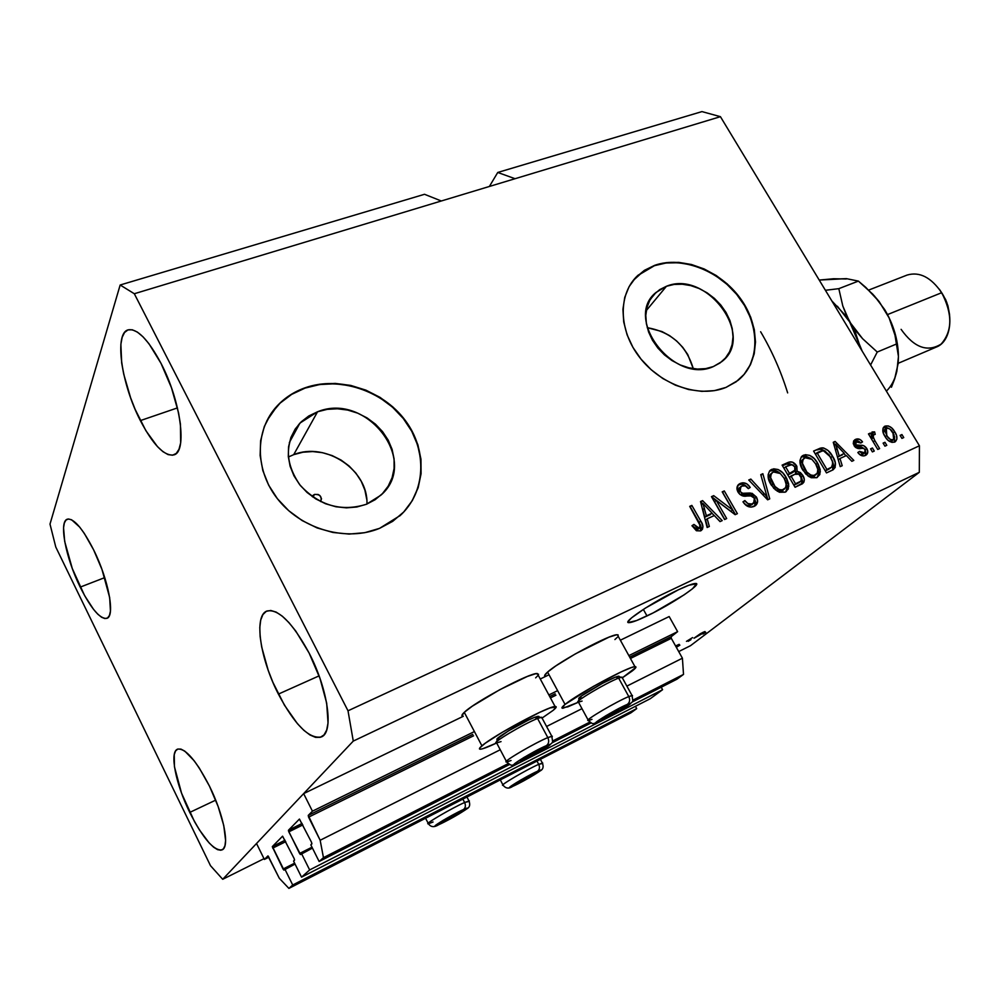 <?xml version="1.0" encoding="UTF-8"?>
<svg xmlns="http://www.w3.org/2000/svg" width="1000" height="1000" viewBox="0 0 1000 1000"><rect width="100%" height="100%" fill="white"/><g stroke="black" fill="none" stroke-linecap="round" stroke-linejoin="round"><path stroke-width="1.5" d="M268.9 857.188L264.375 859.438L256.525 843.5L303.637 793.625L312.438 811.188L308.25 815.4L472.812 734.375L308.25 815.4L320.163 840.263L323.462 857.65L319.137 861.5L310.837 844.875L311.913 843.713L311.5 842.225L299.413 819.1L288.488 830.188L302.113 823.45L288.45 830.812L299.575 853.462L312 847.2L299.575 853.462L300.4 854.513L301.537 853.612L309.65 869.938L662.588 689.7L650.225 698.737L301.537 877.15L293.575 861.087L294.562 860L294.163 858.562L282.562 836.2L272.387 846.525L285.05 840.225L272.312 846.737L283.05 869.038L294.613 863.188L283.05 869.038L283.85 870.062L284.9 869.212L292.712 885L288.9 888.4L279.3 878.263L268.238 856.125L264.375 859.438L268.9 857.188M267.913 855.925L279.3 878.263L288.9 888.4L630.85 712.887L288.9 888.4L292.712 885L636.712 708.612L292.712 885L284.9 869.212L295.05 864.075L283.988 870.062L272.387 846.525L282.6 836.175L294.163 858.562L294.488 860.225L293.575 861.087L301.537 877.15L309.65 869.938L662.588 689.7L661.213 687.225L662.588 689.7L650.225 698.737L301.537 877.15L309.65 869.938L301.537 853.612L312.45 848.112L300.55 854.525L288.825 831.862L288.488 830.188L299.45 819.062L311.5 842.225L311.825 843.95L310.837 844.875L319.137 861.5L509.55 764.488L319.137 861.5L323.462 857.65L508.162 763.65L323.462 857.65L320.163 840.263L500.238 749.75L320.163 840.263L308.587 817.15L308.25 815.4L312.438 811.188L474.412 731.562L312.438 811.188L303.637 793.625L463.288 716.287L303.637 793.625L256.525 843.5L264.375 859.438L267.913 855.925M630.85 712.887L636.712 708.612L635.438 706.3L636.712 708.612L630.85 712.887M285.763 841.65L272.725 848.138L285.763 841.65M302.85 824.925L288.825 831.862L302.85 824.925M676.975 679.188L631.962 702.125L676.975 679.188L683.512 674.412L632.762 700.238L683.512 674.412L682.412 658.2L626.875 686.112L682.412 658.2L671.312 638.325L630.45 658.475L671.312 638.325L682.412 658.2L683.512 674.412L676.975 679.188M591.112 722.938L551.8 742.962L591.112 722.938M589.788 722.113L552.562 741.05L589.788 722.113M581.987 708.662L546.562 726.475L581.987 708.662M555.938 695.212L550.462 697.913L555.938 695.212M473.575 735.812L308.587 817.15L473.575 735.812M671.2 636.688L671.312 638.325L671.2 636.688L677.625 631.65L628.862 655.612L677.625 631.65L669.175 616.55L620.363 640.2L669.175 616.55L677.625 631.65L671.2 636.688L629.7 657.125L671.2 636.688M549.7 696.513L555.188 693.812L549.7 696.513M557.612 690.65L548.862 694.95L557.612 690.65M549.025 674.762L540.275 679L549.025 674.762M314.5 494.438L312.913 497.038L314.5 494.438L318.175 494.487L319.812 495.5L321.5 498.7L320.637 501.575C322.175 496.613 320.125 494.225 314.5 494.438L313.025 495.387L314.5 494.438M312.213 496.55L313.025 495.387L312.213 496.55M366.938 504.062C368.525 470.312 325.962 441.425 293.712 454.65L317.55 411.775C366.775 391.45 420.387 461.613 380.75 495.288L366.438 504.263L356.763 507.013L346.45 507.863L335.913 506.763L325.562 503.75L315.812 498.925L307.075 492.488L299.7 484.688L293.975 475.838L290.125 466.312L288.3 456.488L288.575 446.763L290.9 437.5L295.175 429.087L301.212 421.825L308.775 415.988L317.55 411.775L327.2 409.35L337.35 408.775L347.625 410.05L357.638 413.137L367.038 417.9L375.462 424.162L382.612 431.688L388.237 440.2L392.113 449.412L394.087 458.963L394.087 468.512L392.1 477.7L388.175 486.188L382.438 493.625L375.1 499.738L366.438 504.263C341.512 512.025 319.488 505.763 300.338 485.475C284.587 462.987 284.462 442.188 299.938 423.1L317.55 411.775L293.712 454.65L288.35 457.025M666.462 286.262L646.287 310.562L666.462 286.262L674.087 284.438L682.275 284.225L690.713 285.587L699.087 288.5L707.087 292.825L714.425 298.412L720.825 305.05L726.05 312.488L729.912 320.475L732.262 328.7L733.012 336.863L732.1 344.65L729.575 351.775L725.5 357.962L720.025 362.962L713.35 366.562C674.1 384.875 623.013 318.25 656.062 292.425L666.462 286.262C706.575 269.425 756 336.213 721.75 361.65L713.35 366.562L705.725 368.625L697.45 369.05L688.838 367.812L680.225 364.95L671.975 360.562L664.4 354.837L657.825 347.987L652.487 340.3L648.625 332.075L646.375 323.65L645.8 315.363L646.95 307.525L649.725 300.462L654.038 294.413L659.7 289.625L666.462 286.262M741.562 377.2C760.763 357.775 758.775 322.287 738.025 296.062C717.438 269.738 681.15 256.275 654.45 265.675L654.725 265.312C682.337 255.588 720.075 270.4 740.275 298.288C760.7 326.05 760.2 362.625 737.975 380.412L726.012 387.4L714.425 390.637L701.8 391.362L688.637 389.538L675.45 385.188L662.8 378.512L651.2 369.738L641.112 359.237L632.975 347.45L627.1 334.85L623.713 321.962L622.925 309.3L624.75 297.375L629.087 286.65L635.737 277.525L644.4 270.338L654.725 265.312L666.325 262.638L678.725 262.375L691.475 264.513L704.125 268.95L716.188 275.5L727.25 283.938L736.912 293.95L744.825 305.175L750.7 317.213L754.312 329.637L755.5 342L754.212 353.825L750.462 364.675L744.362 374.137L736.112 381.825L726.012 387.4C699.725 398.35 661.2 385.312 639.775 357.562C618.138 329.938 617.888 293.412 638.112 275.175L654.45 265.675L637.837 275.525L633.075 280.625M399.775 515.925C425.95 492.35 427.6 450.712 405 420.7C382.612 390.562 339.275 376.075 305.05 388.1L305.225 387.75C339.475 375.725 382.825 390.213 405.225 420.363C427.837 450.387 426.175 492.038 400 515.625L379.55 528.362L364.825 532.675L349.087 534.075L332.962 532.475L317.087 527.925L302.137 520.562L288.725 510.7L277.4 498.725L268.65 485.15L262.825 470.538L260.125 455.487L260.637 440.613L264.312 426.525L270.95 413.75L280.262 402.788L291.85 394.012L305.225 387.75L319.887 384.188L335.25 383.413L350.775 385.425L365.875 390.138L380.012 397.35L392.713 406.8L403.5 418.137L412 430.975L417.9 444.85L420.975 459.263L421.075 473.713L418.175 487.663L412.337 500.575L403.75 511.962L392.688 521.35L379.55 528.362C347.225 541.75 303.188 529.987 278.975 500.662C254.562 471.475 254.325 430.213 277.175 405.9C284.875 397.688 294.225 391.637 305.225 387.75L305.05 388.1C294.05 391.987 284.7 398.038 276.988 406.262L266.75 420.962M647 615.95C637.888 620.3 631.925 622.525 629.1 622.638C620.65 623.425 653.388 601.487 678.363 589.812L688.888 585.237L696.488 583.725L692.55 588.713L684.188 594.8L653.162 612.9L636.562 620.562L628.35 622.5L628.088 621.663L631.538 617.875L645.4 608.088L678.363 589.812C687.237 585.625 692.987 583.513 695.6 583.462C703.55 583.05 671.325 604.475 647 615.95L643.35 609.4L647 615.95M80.2 587.125C65.8 558.175 58.6 521.425 67.362 519.175C73.9 518.237 82.662 528.488 93.65 549.9L84.275 533.362L79.688 527.1L71.6 519.788L68.412 518.975L65.963 520.087L64.325 523.062L63.562 527.75L64.688 541.425L72.275 568.5L84.612 595.612L93.575 609.4L97.788 614.188L101.638 617.288L104.938 618.575L107.575 617.962L109.438 615.45L110.438 611.112L109.675 597.6L101.988 569.487L93.65 549.9C108.525 579.587 115.363 616.375 106.85 618.35C100.013 619.188 91.125 608.775 80.2 587.125L104.75 577.612L80.2 587.125M140.363 420.6C121.337 384.062 113.95 333.025 128.238 329.837C137.3 328.35 148.238 339.538 161.038 363.387L149 343.787L143 336.8L137.363 332.075L132.275 329.775L127.95 329.925L124.537 332.5L122.163 337.337L120.875 344.225L121.675 362.95L123.7 374.05L130.588 397.725L135.188 409.475L145.912 430.725L157.425 446.562L162.95 451.675L168.062 454.6L172.562 455.213L176.262 453.425L179 449.263L180.662 442.875L180.45 424.288L178.538 412.8L171.462 387.738L161.038 363.387C180.9 401.15 187.488 452.163 173.825 454.9C164.3 456.375 153.138 444.95 140.363 420.6L177.45 407.9L140.363 420.6M278.387 694.1C260.038 658.575 253.637 615.6 266.913 611.025C278.425 608.625 292.5 622.65 309.125 653.075L295.812 631.125L288.95 622.612L282.312 616.188L276.175 612.1L270.775 610.475L266.312 611.312L262.925 614.538L260.738 619.975L259.8 627.413L260.125 636.525L261.688 646.963L268.2 670.288L272.913 682.337L284.425 705.15L297.375 723.6L303.825 730.3L309.938 734.963L315.5 737.35L320.262 737.337L324.05 734.887L326.688 730.05L328.038 722.95L326.675 703.138L320.012 678.487L309.125 653.075C328.2 689.538 334.05 732.625 321.362 736.938C309.15 739.225 294.825 724.938 278.387 694.1L319.075 675.875L278.387 694.1M189.737 812.425C175.763 784.175 169.338 752.087 177.512 749.175C185.375 747.913 196.012 760.225 209.45 786.1L199.288 768.025L194.15 760.75L184.788 751.125L180.938 749.1L177.825 749.05L175.575 750.925L174.237 754.638L174.462 766.825L181.55 793.175L194.45 821.525L199.375 829.837L209.137 842.925L213.6 847.188L217.575 849.663L220.875 850.25L223.388 848.875L224.988 845.575L225.6 840.45L223.762 825.525L218.088 806.375L209.45 786.1C223.863 814.975 230.025 847.15 222.075 849.887C213.812 850.95 203.025 838.462 189.737 812.425L215.7 800.138L189.737 812.425M501.05 741.6L496.287 743C491.138 743.25 524.388 723.5 537.575 718.487C523.812 723.725 489.462 744.312 496.662 742.987C488.562 746.812 483.212 748.863 480.613 749.188C478.688 749.338 479.125 748.225 481.925 745.825L464.275 712.337C461.562 714.862 461.213 716.137 463.212 716.15L463.025 716.137M506.35 761.312L496.662 742.987L482.85 748.7L480.438 749.2L479.45 748.875L479.95 747.75L485.337 743.188L502.612 732.1L539.412 712.475L550.037 707.925L556.225 707.025L553.138 710.362L542.062 718.075L541.613 717.237L537.575 718.487L534.562 717.362C522.65 721.862 492.7 739.663 497.312 739.488L496.662 741.712M544.612 675.662L547.587 672.075L555.875 665.875L575.425 653.85L608.925 637.188L616.362 634.85L618.1 634.888L618.162 636.225L617.362 634.775C611.062 633.612 559.338 661.225 547.587 672.075L565.062 704.425C577.2 694.137 629.012 666.2 634.963 666.675C636.9 666.587 635.988 668.025 632.212 670.987L622.325 677.837L621.938 677.125L618.65 678.112L615.65 677.05C604.763 681.05 574.725 698.95 579.113 698.812L578.475 701.05M50 524.1L120.162 285L424.525 194.288L120.162 285L134.312 293.738L441.312 200.987L424.525 194.288L441.312 200.987L134.312 293.738L348.013 710.8L919.425 445.775L720.425 116.675L441.312 200.987L720.425 116.675L701.95 111.6L497.75 172.463L701.95 111.6L720.425 116.675L919.425 445.775L348.013 710.8L353.275 741.087L222.712 879.287L264 858.675L222.712 879.287L210.512 865.713L55.788 547.062L50 524.1L120.162 285L134.312 293.738L348.013 710.8L353.275 741.087L919.312 472.312L353.275 741.087L222.712 879.287L210.512 865.713L55.788 547.062L50 524.1M489.375 186.475L497.75 172.463L515.062 178.713L497.75 172.463L489.375 186.475M690.525 645.675L919.312 472.312L919.425 445.775L919.312 472.312L690.525 645.675L678.713 651.575L690.525 645.675M705.738 632.288L702.95 633.987L705.738 632.288M582.075 701.087L578.15 702.2C573.263 702.425 606.613 682.55 618.65 678.112C606.1 682.75 571.65 703.438 578.475 702.2L567.75 706.875L561.925 707.75L565.062 704.425L547.587 672.075C544.4 674.887 543.787 676.3 545.737 676.35L545.275 676.312M617.325 637.288L614.9 639.55M461.962 715.675L464.275 712.337L472.238 706.225L499.625 689.788L527.337 676.45L535.7 673.713L538.562 674.237M537.8 675.688L535.638 677.85M703.875 632.712L694.013 638.188L700.462 633.65L704.812 631.575L703.875 632.712L704.963 631.562L702.688 632.475L694.1 638.212L703.875 632.712L703.525 632.075L703.875 632.712M690.962 639.637L688.175 641.338L690.962 639.637M686.462 641.35L692.6 637.575L686.462 641.35M679.875 645.15L677.075 646.85L679.875 645.15M675.575 645.962L679.188 644.338L675.575 645.962M716.237 500.363L726.675 518.562L724.587 519.525L711.462 496.65L713.7 495.65L732.638 509.988L722.2 491.863L724.287 490.925L737.387 513.663L735.15 514.688L716.237 500.363L735.15 514.688L737.387 513.663L724.287 490.925L722.2 491.863L732.638 509.988L713.7 495.65L711.462 496.65L724.587 519.525L726.675 518.562L716.237 500.363L714.625 501.812L716.237 500.363M756.413 497.025L757.625 501.325L755.675 505.412L751.137 507.137L746.488 505.7L742.975 501.8L744.862 500.575L747.9 503.55L751.7 504.038L754.688 502.013L754.825 498.888L751.938 495.913L743.363 496.062L739.8 494.35L737.025 489.525L738.275 484.775L742.837 482.788L746.762 483.825L750.212 487.438L748.337 488.65L745.375 485.9L741.85 486.025L739.525 488.825L740.55 491.912L743.162 493.575L752.05 493.312L756.413 497.025L750.263 493.013L742.138 493.312L740.163 491.312L740.812 486.637L741.85 486.025C744.362 485.05 746.525 485.925 748.337 488.65L750.212 487.438C747.463 483.3 744.137 481.975 740.263 483.425L738.938 484.2C736.6 486.213 736.312 488.875 738.075 492.188C740.462 495.575 743.438 496.838 747.013 495.988C749.812 495 752.288 495.675 754.412 498.013L753.662 503.125L752.663 503.7C749.65 504.812 747.05 503.762 744.862 500.575L742.975 501.8C746 506.475 749.688 508.025 754.013 506.425L755.35 505.662C757.938 503.525 758.3 500.637 756.413 497.025L754.762 498.45L756.413 497.025M762.862 473.713L769.737 498.862L767.638 499.825L748.737 480.012L750.837 479.075L767.062 496.763L760.763 474.65L762.862 473.713L760.763 474.65L767.062 496.763L750.837 479.075L748.737 480.012L767.638 499.825L769.737 498.862L762.862 473.713L761.2 475.175L762.862 473.713M785.138 492.188L779.35 492.25L773.763 488.325L768.925 480.25L768.112 474.787L769.525 471.075L773.7 468.812L778.15 469.525L782.7 472.775L786.688 478.4L788.675 483.963L788.25 489.025L785.138 492.188L786.275 491.538L788.812 486.2L786.1 477.325C782.475 470.838 777.712 468.175 771.825 469.35L770.625 470.025C767.188 473.963 767.3 478.787 770.962 484.513L777.4 491.287L785.138 492.188M816.8 477.7L811.137 477.738L805.625 473.862L800.812 465.9L799.963 460.525L801.325 456.875L805.387 454.675L809.75 455.387L814.237 458.6L818.2 464.137L820.188 469.625L819.812 474.6L816.8 477.7L820.337 471.825L817.613 463.088C814 456.688 809.312 454.062 803.55 455.188L802.425 455.825C799.062 459.675 799.2 464.438 802.85 470.1L809.2 476.788L816.8 477.7M884.963 442.287L886.787 445.325L884.938 446.175L883.112 443.125L884.963 442.287L883.112 443.125L884.938 446.175L886.787 445.325L884.963 442.287L883.375 443.562L884.963 442.287M894.688 431.7L896.475 435.35L896.912 439.05L895.225 441.763L892.025 442.4L887.925 440.213L885.35 437.025L883.1 432.463L882.975 428.413L885.062 426.112L888.375 425.962L891.7 427.9L894.688 431.7C892.175 427.225 888.975 425.363 885.062 426.112L884.338 426.525C882.1 429.15 882.288 432.413 884.912 436.325C887.438 440.925 890.688 442.837 894.663 442.075L895.35 441.688C897.625 439.012 897.4 435.675 894.688 431.7L893.125 432.975L894.688 431.7M700.537 530.9L696.388 530.737L691.975 525.7L693.95 524.425L697.95 528.337L699.725 527.712L700.312 525.85L689.712 506.362L691.85 505.4L701.5 522.388L702.962 526.6L702.463 529.25L700.537 530.9L701.425 530.388C703.525 527.75 703.312 524.637 700.775 521.05L691.85 505.4L689.712 506.362L700.225 525.425L699.087 528.15L693.95 524.425L691.975 525.7L696.388 530.737L700.537 530.9M839.975 458.488L842.212 465.712L840.225 466.625L833.25 442.287L835.113 441.45L853.812 460.412L851.838 461.312L846.388 455.575L839.975 458.488L846.388 455.575L851.838 461.312L853.812 460.412L835.113 441.45L833.25 442.287L840.225 466.625L842.212 465.712L839.975 458.488L838.288 459.888L839.975 458.488M866.75 448.438L867.812 451.675L866.85 454.425L863.95 455.925L860.562 455.15L857.825 452.512L859.55 451.375L861.7 453.275L864.112 453.212L865.462 451.863L865.25 449.95L863.688 448.4L857.575 448.387L855.588 447.438L853.263 443.725L853.637 440.988L856.425 439.062L860.188 439.575L862.537 441.875L860.825 443L859 441.45L856.988 441.562L855.638 442.625L856.025 444.9L863.562 445.562L866.75 448.438C864.85 445.712 862.525 444.738 859.775 445.5L857.138 445.562L855.763 444.525L856.275 441.95L860.825 443L862.537 441.875C860.45 439.137 858.138 438.288 855.588 439.363L854.675 439.875L854.062 445.7C856.2 448.3 858.7 449.2 861.538 448.387L863.825 448.45L865.1 449.675L864.688 452.875L859.55 451.375L857.825 452.512C860.075 455.55 862.575 456.538 865.325 455.5L866.175 455.012C868.112 453.425 868.3 451.238 866.75 448.438L865.15 449.75L866.75 448.438M872.438 448L874.262 451.05L872.4 451.912L870.562 448.85L872.438 448L870.562 448.85L872.4 451.912L874.262 451.05L872.438 448L870.837 449.3L872.438 448M874.788 440.55L879.613 448.6L877.75 449.45L868.462 433.925L870.312 433.088L871.8 435.562L871.975 432.088L874.6 431.875L875.225 434.387L873.575 434.812L873.025 436.312L874.788 440.55L873.225 437.238L873.575 434.812L875.225 434.387L874.6 431.875L872.087 431.987L871.8 435.562L870.312 433.088L868.462 433.925L877.75 449.45L879.613 448.6L874.788 440.55L873.2 441.863L874.788 440.55M901.925 434.55L903.75 437.562L901.925 438.4L900.113 435.375L901.925 434.55L900.113 435.375L901.925 438.4L903.75 437.562L901.925 434.55L900.362 435.812L901.925 434.55M832.513 456.175L835.175 462.3L835.163 467.475L832.788 469.975L826.488 472.912L813.587 451.062L820.387 448.125L823.612 447.95L828.088 450.55L832.513 456.175C830.075 451.438 826.587 448.638 822.038 447.8L813.587 451.062L826.488 472.912L833.363 469.613C836.388 465.975 836.1 461.5 832.513 456.175L830.875 457.55L832.513 456.175M802.887 475.475L804.312 479.675L803.825 482.287L795.075 487.275L782.1 465.112L789.075 462.075L792.562 462.163L796.875 466.362L797.1 471.25L800.425 472.55L802.887 475.475L797.1 471.25L796.513 465.675C794.075 462.137 791.25 461.075 788.037 462.475L782.1 465.112L795.075 487.275L802.475 483.725C804.775 481.637 804.912 478.9 802.887 475.475L801.2 476.9L802.887 475.475M707.2 518.787L709.35 526.487L707.138 527.5L700.525 501.538L702.588 500.613L722.212 520.6L720.025 521.6L714.325 515.55L707.2 518.787L714.325 515.55L720.025 521.6L722.212 520.6L702.588 500.613L700.525 501.538L707.138 527.5L709.35 526.487L707.2 518.787L705.6 520.212L707.2 518.787M588.1 719.95L578.475 702.2L562.975 708.238C561.087 708.375 561.775 707.1 565.062 704.425L593.212 686.488L621.263 671.85L630.975 667.738L634 666.825L635.9 667.4L622.325 677.837L618.212 676.225L615.65 677.05L618.763 676.162M538.2 675.15L537.325 673.525C530.312 672.362 474.988 701.7 464.275 712.337L481.925 745.825C493.038 735.825 548.462 706.087 555.087 706.513C557.087 706.388 556.425 707.675 553.138 710.362L542.062 718.075L537.762 716.312L534.562 717.362L538.812 716.35M692.138 525.988L693.95 524.425L692.362 525.85L697.5 529.562L699.087 528.15L695.95 529.65L692.138 525.988M700.863 530.65L701.35 528.013L700.537 525.175L690.05 506.95L691.85 505.4L690.275 506.85L699.175 522.475L700.775 521.05L699.175 522.475L700.788 530.775M833.425 442.887L835.113 441.45L833.425 442.887M833.462 443.013L834.987 444.562L833.462 443.013M843.913 453.625L846.012 455.75L843.913 453.625M839.338 463.55L840.288 466.6L839.338 463.55M842.513 454.8L837.487 457.075L842.513 454.8M839.1 455.675L837.087 448.587L835.45 449.975L837.087 448.587L835.512 444.113L834.112 445.312L835.512 444.113L844.262 453.338L837.475 457.025L844.262 453.338L835.512 444.113L839.1 455.675M857.962 452.688L859.55 451.375L857.962 452.688M861.787 454.85L859.963 454.738L862.337 454.663L864.688 452.875M853.688 440.9L855.588 439.363L853.825 440.838L859.013 441.45L856.5 440.4L853.688 440.9M855.962 442.225L853.888 444.087M854.163 445.85L855.763 444.525L854.163 445.85M854.975 446.887L857.138 445.562L855.362 447.025L858.012 446.962L859.775 445.5L858.012 446.962L863.988 448.525L861.3 446.912M865.938 454.162L865.562 451.062L865.4 455.462M860.825 446.875L858 446.962M856.513 447.062L855.662 447.062M863.15 454.125L862.337 454.663M868.737 434.4L870.312 433.088L868.737 434.4M870.225 436.875L871.8 435.562L870.225 436.875M871.525 433.125L872.812 433.35L874.6 431.875L872.812 433.35L873.25 435.087L872.812 433.35L871.525 433.125M872.025 436.15L871.438 438.713L873.225 437.238L871.637 439.237M871.312 438.263L871.775 436.3M883.425 427.463L885.062 426.112L883.425 427.463M883.375 427.55L888.538 428.325L885.875 427.275L883.375 427.55M894.613 436.662L894.5 442.137L894.613 436.662M889.725 441.425L893.388 439.85C890.625 440.15 888.413 438.7 886.75 435.487L885.188 436.763L886.75 435.487L886.338 428.338C889.087 428.038 891.3 429.487 892.95 432.675L893.725 439.65L890.688 441.525M885.788 428.7L884.188 430.012L883.325 433.125L884.35 429.913M891.575 441.3L894.488 438.562L893.975 434.625L890.1 429.2L887.7 428.125L885.962 428.55L885.1 431.512L887.362 436.438L890.537 439.588L893.763 439.625M817.775 449.913L822.038 447.8L820.312 449.275L825.625 451.388L821.888 449.425L819.475 449.387M833.037 469.613L833.775 465.838L832.45 460.9L832.763 470M828.5 469.387L825.275 470.863L831.55 467.212L828.487 469.4L830.225 467.95L826.912 469.462L817.025 452.738L815.4 454.137L823.188 450.538L830.562 457.013L832.975 462.663L831.55 467.212M825.263 470.838L826.912 469.462L825.263 470.838M801.263 456.95L803.55 455.188L801.85 456.662L810.662 458.425L805.688 456.175L801.263 456.95M815.962 464.487L817.613 463.088L815.962 464.487M818.075 469.412L818.612 473.263L820.337 471.825L818.612 473.263L817.262 477.463L818.363 475.163L818.45 471.075M814.788 475.737L813.863 476.413M813.538 476.575L810.688 476.95L807.862 475.875L813.538 476.575L815.263 475.138C810.975 476 807.5 474.025 804.837 469.25C801.912 464.925 801.7 461.25 804.188 458.25L805.075 457.738L811.888 459.325L815.625 463.9C818.425 468.15 818.562 471.75 816.062 474.688M803.688 458.675L802.475 459.712C800.3 461.887 800.1 464.75 801.85 468.275L800.675 463.35L802.725 459.55M803.188 470.65L804.837 469.25L803.188 470.65M782.438 465.688L788.037 462.475L786.35 463.938L793.375 465.288L788.487 463.312L782.438 465.688M794.85 467.1L796.513 465.675L794.85 467.1M795.275 468.038L795.4 472.7L797.1 471.25L795.4 472.7L799.3 474.5L795.4 472.7L795.275 468.038M801.413 477.35L801.838 484.137L802.6 481.112L801.413 477.362M799.338 482.45L793.863 485.2L795.537 483.775L790.987 476L789.312 477.438L794.65 474.35C797 473.05 799.1 473.738 800.925 476.388L801.225 480.825L793.85 485.2L797.763 483.425M791.275 473.288L792.975 471.838L789.475 473.413L787.8 474.85L791.275 473.288L787.8 474.862L789.475 473.413L785.6 466.812L788.85 465.35C791.012 463.963 792.975 464.475 794.75 466.925L794.8 470.75L792.237 472.812M785.6 466.812L783.938 468.263L785.6 466.812L789.475 473.413L795.3 469.963L794.75 466.925L791.925 464.6L785.6 466.812M793.1 472.2L794.488 471.012M769.45 471.175L770.15 470.812C773.525 469.613 776.85 470.475 780.125 473.387L774.075 470.312L769.45 471.175M784.412 478.775L786.1 477.325L784.412 478.775M786.6 483.713L784.613 479.137L787.113 487.638L788.812 486.2L787.113 487.638L785.713 491.887L787.025 488.612L786.975 485.4M783.238 490.112L782.225 490.85M781.9 491.025L778.988 491.4L775.337 489.812L781.9 491.025L783.6 489.588C779.212 490.475 775.688 488.488 773 483.638C770.062 479.263 769.875 475.55 772.425 472.475L773.35 471.938L780.3 473.525L784.062 478.162C786.875 482.463 787 486.1 784.438 489.113M771.663 485.637L768.888 478.45L769.5 475.363L771.025 473.75M771.875 472.95L770.75 473.938C768.2 477 768.388 480.725 771.325 485.087L773 483.638L771.65 485.625M749.225 480.513L750.837 479.075L749.225 480.513M762.825 494.775L764.212 493.587L762.825 494.775M765.775 497.863L767.062 496.763L765.775 497.863M760.938 475.288L767.9 499.712L760.938 475.288M750.037 505.462L746.787 505.225L744.775 503.9L743.125 502.062L744.862 500.575L743.213 502C745.4 505.188 748 506.238 751 505.125L752.35 504.263M741.2 484.25L737.837 485.3L740.263 483.425L738.625 484.888C742.375 483.438 745.625 484.688 748.388 488.612L745.2 485.325L742.788 484.363M737.9 490.288L739.175 488.088L738.525 492.762L740.163 491.312L738.525 492.762L740.5 494.762L742.138 493.312L740.5 494.762L744.513 494.837L746.15 493.4L744.513 494.837L748.612 494.45L750.263 493.013L748.612 494.45L754.762 498.45L754.862 505.988L755.95 502.762L754.225 497.625L751.275 495.087L746.538 494.562M745.55 494.688L741.012 494.925L738.913 493.363M738.525 492.762L737.913 491.1M711.8 497.238L713.7 495.65L712.1 497.1L731 511.413L732.638 509.988L731 511.413L711.8 497.238M722.537 492.438L724.287 490.925L722.675 492.375L735.438 514.562L722.537 492.438M714.625 501.812L724.75 519.45L714.625 501.812M700.688 502.2L702.588 500.613L701 502.062L702.625 503.725L700.688 502.2M712 513.263L714.262 515.575L712 513.263M716.237 517.587L720.138 521.55L716.237 517.587M705.6 520.212L707.575 527.3L705.6 520.212M702.862 509.663L704.762 517.2L702.862 509.663L704.463 508.225L702.862 509.663M710.475 514.612L704.762 517.2L706.363 515.775L702.925 503.462L701.375 504.862L702.925 503.462L712.087 513.188L704.762 517.2L710.475 514.612M820.3 451.275L817.025 452.738L826.912 469.462L831.6 467.175L833.012 465.312L832.975 462.663L829.15 454.85L824.338 450.763L820.3 451.275M811.888 459.325L808.475 457.512L805.075 457.738L802.962 459.663L802.45 463.363L806.825 472.062L810.888 475.075L813.913 475.525L817.3 473.237L817.812 469.35L815.625 463.9L811.888 459.325M794.65 474.35L790.987 476L795.537 483.775L800.85 481.188L801.787 478.738L798.863 474.2L794.65 474.35M780.3 473.525L776.825 471.7L773.35 471.938L771.175 473.9L770.625 477.663L775.013 486.488L779.125 489.538L782.212 489.988L785.7 487.638L786.25 483.7L784.062 478.162L780.3 473.525M702.925 503.462L706.363 515.775L712.087 513.188L702.925 503.462M696.825 636.225L703.188 632.675L696.825 636.225M412.113 500.887L417.95 487.975L420.85 474.038L420.75 459.588L417.675 445.175L411.775 431.3L403.275 418.475L392.488 407.137L379.8 397.688L365.662 390.487L350.562 385.775L335.062 383.762L319.688 384.538L305.05 388.1L291.663 394.375L280.087 403.137L270.775 414.1M744.05 374.462L750.15 365L753.9 354.15L755.188 342.325L753.988 329.975L750.387 317.55L744.513 305.512L736.6 294.288L726.938 284.288L715.888 275.85L703.825 269.3L691.188 264.862L678.438 262.738L666.038 263L654.45 265.675L644.112 270.688L633.125 280.575M693.275 368.663C686.363 345.525 671.012 331.875 647.237 327.688L661.9 331.525L669.587 335.637L676.625 340.975L682.75 347.337L687.725 354.5L693.275 368.663M366.737 499.325L364.9 490.15L361.25 481.325L355.913 473.175L349.1 466L341.075 460.062L332.1 455.562L322.525 452.7L312.688 451.562L302.962 452.212L293.712 454.65M454.712 814.362L441 822.8L457.9 814.062L461.538 811.5L459.137 812.188L461.425 811.35L457.9 814.062L440.812 822.75L454.712 814.362M433.05 822L428.425 823.75C422.8 825.113 452.025 807.95 464.625 802.5C465.925 805.537 465.538 807.875 463.475 809.525C477.125 803.312 451.737 818.9 439.062 824.55L435.2 825.713L443.338 820.225L467.1 808.238L458.938 813.975L439.062 824.55C424.888 831.075 450.662 815.188 463.475 809.525C465.538 807.875 465.925 805.537 464.625 802.5C452.925 807.562 425.438 823.512 427.987 823.737M469.375 800.888L464.625 802.5L462.863 799.1L464.625 802.5L469.212 801.375M441.538 822.05L447.738 819.75L461.425 811.35L447.738 819.75L441.538 822.05M447.113 818.538L447.738 819.75L447.113 818.538M457.362 813.025L457.9 814.062L457.362 813.025M536.625 751.012L520.638 760.925L539.175 751.462L543.638 748.312L541.388 748.737L543.65 748.012L539.175 751.462L520.538 760.837L536.625 751.012M506.175 761.55C507.188 759.025 536.45 742.188 547.825 737.6C549.3 741.012 548.837 743.688 546.438 745.612C560.788 739.4 531.275 757.663 518.025 763.225L514.263 764.388L515.1 763.275L524.138 757.35L541.188 748.05L550 744.562L539.987 751.65L518.025 763.225C503 769.837 533.05 751.162 546.438 745.612C548.837 743.688 549.3 741.012 547.825 737.6C535.112 742.725 502.525 761.838 506.188 762.013M552.325 736.25L547.825 737.6L537.575 718.487L547.825 737.6L551.812 736.25L552.175 736.938M511.062 760.5L506.725 762.013C512.9 767.188 511.238 764.887 517.35 763.562M538.663 716.9L537.725 717.875M499.375 739.062L497.1 739.412M497.15 738.913L508.45 730.9L528.387 720.1L534.562 717.362L537.575 718.487L541.1 717.325M538.825 716.637L537.762 716.312M521.35 759.987L520.638 760.925L527.737 757.875L543.65 748.012L527.737 757.875L520.638 760.925L521.35 759.987M526.925 756.35L527.737 757.875L526.925 756.35M538.438 750.1L539.175 751.462L538.438 750.1M617.9 709.587L601.912 719.45L619.388 710.537L624.062 707.3L622.312 707.487L624.225 706.938L619.388 710.537L601.875 719.4L617.9 709.587M632.487 695.5L628.787 696.575C630.25 699.875 629.775 702.475 627.362 704.375C640.312 698.863 610.8 717.038 598.925 721.912L595.788 722.788L596.938 721.538L606.15 715.55L622.537 706.612L630.325 703.625L616.65 712.75L598.925 721.912C585.325 727.837 615.413 709.237 627.362 704.375C629.775 702.475 630.25 699.875 628.787 696.575C617.188 701.137 584.475 720.375 587.962 720.562C584.763 720.2 617.275 701.1 628.787 696.575L618.65 678.112L628.787 696.575L632.025 695.487L632.362 696.112M591.987 719.362L588.438 720.575C593.862 725.062 591.737 723.675 598.212 722.275M619.188 676.363L618.212 676.225M582.55 697.862L578.862 698.662L581.888 695.725L602.562 683.3L615.65 677.05L618.65 678.112L621.475 677.188M624.225 706.938L619.388 710.537L618.663 709.2L619.388 710.537L608.3 716.762L607.537 715.362L608.3 716.762L601.912 719.45L619.388 710.537L623.413 707.075M529.062 775.913L515.3 784.35L531.35 776.038L535.175 773.4L533.188 773.9L535.175 773.188L531.35 776.038L515.2 784.287L529.062 775.913M512.587 786.462C508.913 788.938 505.763 788.538 503.15 785.275C497.762 786.575 527.05 769.338 538.725 764.35C540 767.3 539.6 769.6 537.525 771.237C550.037 765.6 524.6 781.15 513.062 786.225L510.325 787.3L510.5 786.488L521.125 779.812L540.662 770.2L529.275 777.738L513.062 786.225C500.062 792.175 525.9 776.312 537.525 771.237C539.6 769.6 540 767.3 538.725 764.35C527.875 768.975 500.312 785.013 502.762 785.263M542.75 763.037L538.725 764.35L536.975 761.075L538.725 764.35L542.6 763.475M515.812 783.675L521.462 781.587L535.175 773.188L521.462 781.587L515.812 783.675M520.862 780.45L521.462 781.587L520.862 780.45M530.812 775.025L531.35 776.038L530.812 775.025M787.65 392.887C780.95 371.287 771.938 350.9 760.625 331.737M949.55 314.462L946.762 302.337L941.675 292.712C952.663 314 952.487 331.125 941.15 344.062C927.45 352.537 914.1 347.625 901.1 329.338M898.188 363.312L936.3 347.075C951.6 341.488 954.725 312.825 941.675 292.712L887.513 314.587L941.675 292.712C931.075 277.312 919.562 271.425 907.15 275.05L868.7 290.075M835.125 279.062L846.438 278.65L858.4 281.1L838.812 288.663L842.812 306.012L846.162 314.637L850.638 323.15L862.6 338.7L877.25 352.038L896.712 343.913L877.25 352.038L870.588 365.012L877.25 352.038L862.6 338.7L856.2 331.238L845.1 315.075L831.825 300.9L845.1 315.075L850.638 323.15L855.1 331.6L860.925 349.025L855.1 331.6L850.638 323.15L837.35 306.212L850.638 323.15L862.2 351.138L842.812 306.012L838.812 288.663L825.4 290.287L838.812 288.663L858.4 281.1L865.825 287.413L879.125 301.562L888.675 316.85L894.825 332.587L896.812 340.7L898.425 355.4C897.95 339.45 893.35 324.15 884.625 309.513L874.338 295.863L884.625 309.513L889.112 317.9L894.987 335.188L898.45 356.5L898.162 363.525L894.938 377.625M886.388 391.138C891.388 386.25 894.887 379.6 896.875 371.175L898.45 356.5L894.987 335.188L889.112 317.9L879.125 301.562L872.825 294.225L858.4 281.1L846.438 278.65L819.225 280.062L833.6 278.75L846.25 278.988M891.425 387.238L894.6 379.087L891.425 387.238M896.875 371.175L894.6 379.087L896.875 371.175M941.675 292.712L939.275 289.15L945.675 299.65L947.938 305.875L949.55 314.475M312.288 496.6L313.025 495.387M289.337 442.612L299.938 423.1M650.413 299.275L656.062 292.425M629.1 622.638L628.312 621.213M634.963 666.675L617.362 634.775M555.087 706.513L537.325 673.525M699.513 527.9L697.913 529.312M873.475 434.9L871.787 436.287M802.425 455.825L801.663 456.488M794.463 471.025L792.763 472.488M800.75 481.262L799.038 482.713M770.625 470.025L769.812 470.75M753.662 503.125L752 504.55M738.938 484.2L738.175 484.875M740.312 487.075L739.175 488.088M428.425 823.75C430.812 827.2 434.212 827.537 438.612 824.775M428.162 823.25L425.575 818.238M438.775 824.7C449.188 819.788 458.65 814.438 467.188 808.637C469.762 807.163 470.35 804.575 468.963 800.888L466.938 797.013M440.812 822.75L441.512 822.075M517.638 763.438L547.238 747.113C553.737 740.837 552.938 744.6 551.812 736.25L541.613 717.237M598.525 722.138C607.775 717.925 617.475 712.55 627.638 706.012C633.8 699.975 633.175 703.75 632.025 695.487L621.938 677.125M502.9 784.812L500.3 779.887M512.762 786.388L540.388 770.788C543.138 769.325 543.8 766.737 542.362 763.025L540.388 759.312"/></g></svg>
